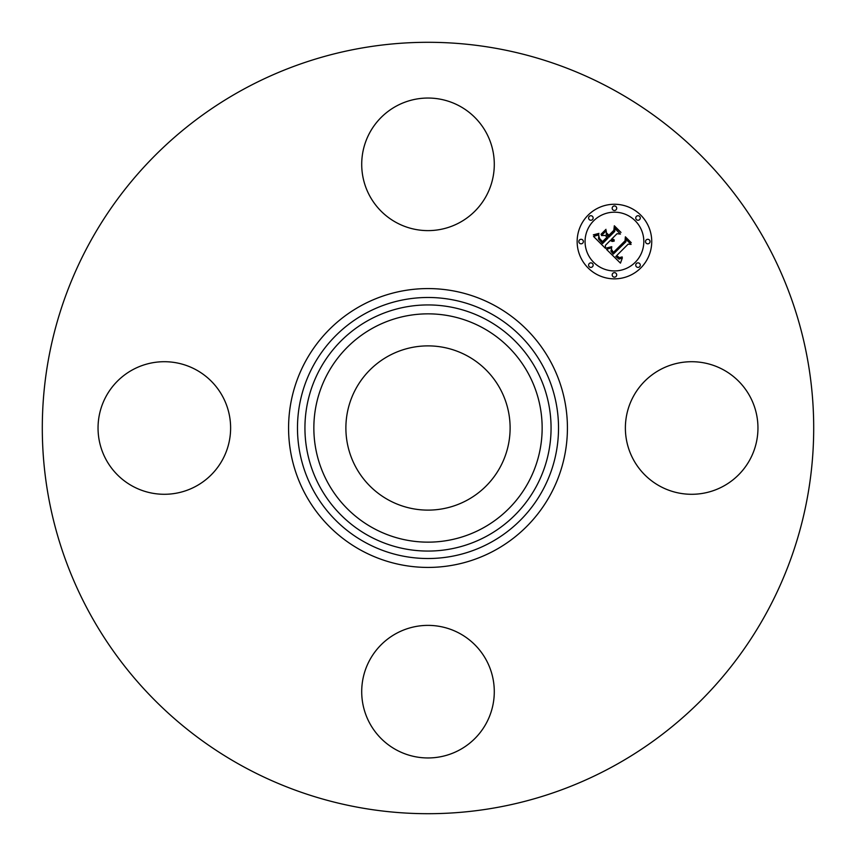 <?xml version="1.0" encoding="UTF-8"?>
<svg xmlns="http://www.w3.org/2000/svg" width="856" height="856" viewBox="0 0 856 856"><rect width="100%" height="100%" fill="white"/><g stroke="black" fill="none" stroke-linecap="round" stroke-linejoin="round"><path stroke-width="1.28" d="M633.494 396.221A66.297 66.297 0 0 1 723.448 369.824A66.297 66.297 0 0 1 749.845 459.779A66.297 66.297 0 0 1 659.88 486.176A66.297 66.297 0 0 1 633.494 396.221M243.083 766.484A385.703 385.703 0 0 1 89.516 243.083A385.703 385.703 0 0 1 612.917 89.516A385.703 385.703 0 0 1 766.484 612.917A385.703 385.703 0 0 1 243.083 766.484M467.365 355.935A82.112 82.112 0 0 1 500.065 467.365A82.112 82.112 0 0 1 388.635 500.065A82.112 82.112 0 0 1 355.935 388.635A82.112 82.112 0 0 1 467.365 355.935M396.221 222.506A66.297 66.297 0 0 1 369.824 132.552A66.297 66.297 0 0 1 459.779 106.155A66.297 66.297 0 0 1 486.176 196.12A66.297 66.297 0 0 1 396.221 222.506M222.506 459.779A66.297 66.297 0 0 1 132.552 486.176A66.297 66.297 0 0 1 106.155 396.221A66.297 66.297 0 0 1 196.12 369.824A66.297 66.297 0 0 1 222.506 459.779M459.779 633.494A66.297 66.297 0 0 1 486.176 723.448A66.297 66.297 0 0 1 396.221 749.845A66.297 66.297 0 0 1 369.824 659.88A66.297 66.297 0 0 1 459.779 633.494M640.812 267.928A37.29 37.29 0 0 1 588.072 267.928A37.29 37.29 0 0 1 588.072 215.188A37.29 37.29 0 0 1 640.812 215.188A37.29 37.29 0 0 1 640.812 267.928M593.668 220.784A29.382 29.382 0 0 1 635.216 220.784A29.382 29.382 0 0 1 635.216 262.332A29.382 29.382 0 0 1 593.668 262.332A29.382 29.382 0 0 1 593.668 220.784M606.54 249.438L611.708 247.619L610.927 251.193L613.292 254.114L625.929 241.767L625.822 239.145L631.086 244.42L628.122 244.153L616.662 255.612L619.423 257.645L622.162 256.918L619.359 258.084L616.491 256.04L615.796 256.479L619.081 259.133L622.365 257.891L620.461 263.134L606.54 249.438M606.54 247.983L611.773 246.699L607.846 248.229L606.54 247.983M611.419 249.267L613.442 252.381L625.041 240.814L625.372 236.812L631.257 242.697L625.693 237.754L625.479 241.06L613.474 253.066L611.494 250.829L611.419 249.267M605.481 248.379L593.518 236.417L598.868 234.854L598.515 238.888L602.581 243.564L607.974 238.171L607.268 237.465L602.506 242.227L599.468 239.059L598.89 236.256L599.617 238.578L602.538 241.627L606.979 237.176L605.245 235.443L601.447 235.539L606.283 230.713L606.305 234.565L608.937 237.198L614.747 231.398L614.769 228.424L620.429 234.084L617.048 233.699L612.093 238.653L614.298 240.001L611.783 238.963L611.248 239.509L614.191 241.125L612.211 241.446L610.275 240.472L605.417 245.34L605.481 248.379M593.347 234.844L598.954 233.388L596.493 234.844L593.347 234.844M601.008 234.298L605.995 229.322L601.008 234.298M606.551 232.886L608.916 235.24L613.848 230.318L614.33 225.77L621.007 232.447L614.672 226.733L614.276 230.457L608.894 235.839L606.551 232.886M589.27 263.53A2.258 2.258 0 0 1 592.47 263.53A2.258 2.258 0 0 1 592.47 266.73A2.258 2.258 0 0 1 589.27 266.73A2.258 2.258 0 0 1 589.27 263.53M589.27 216.386A2.258 2.258 0 0 1 592.47 216.386A2.258 2.258 0 0 1 592.47 219.585A2.258 2.258 0 0 1 589.27 219.585A2.258 2.258 0 0 1 589.27 216.386M579.512 239.958A2.258 2.258 0 0 1 582.701 239.958A2.258 2.258 0 0 1 582.701 243.158A2.258 2.258 0 0 1 579.512 243.158A2.258 2.258 0 0 1 579.512 239.958M636.415 216.386A2.258 2.258 0 0 1 639.614 216.386A2.258 2.258 0 0 1 639.614 219.585A2.258 2.258 0 0 1 636.415 219.585A2.258 2.258 0 0 1 636.415 216.386M612.843 206.628A2.258 2.258 0 0 1 616.042 206.628A2.258 2.258 0 0 1 616.042 209.827A2.258 2.258 0 0 1 612.843 209.827A2.258 2.258 0 0 1 612.843 206.628M639.614 266.73A2.258 2.258 0 0 1 636.415 266.73A2.258 2.258 0 0 1 636.415 263.53A2.258 2.258 0 0 1 639.614 263.53A2.258 2.258 0 0 1 639.614 266.73M616.042 276.488A2.258 2.258 0 0 1 612.843 276.488A2.258 2.258 0 0 1 612.843 273.299A2.258 2.258 0 0 1 616.042 273.299A2.258 2.258 0 0 1 616.042 276.488M649.372 243.158A2.258 2.258 0 0 1 646.173 243.158A2.258 2.258 0 0 1 646.173 239.958A2.258 2.258 0 0 1 649.372 239.958A2.258 2.258 0 0 1 649.372 243.158M373.27 528.173A114.148 114.148 0 0 1 327.827 373.27A114.148 114.148 0 0 1 482.731 327.827A114.148 114.148 0 0 1 528.173 482.731A114.148 114.148 0 0 1 373.27 528.173M487 320.005A123.05 123.05 0 0 1 535.995 487A123.05 123.05 0 0 1 369 535.995A123.05 123.05 0 0 1 320.005 369A123.05 123.05 0 0 1 487 320.005M490.574 313.457A130.519 130.519 0 0 1 542.543 490.574A130.519 130.519 0 0 1 365.426 542.543A130.519 130.519 0 0 1 313.457 365.426A130.519 130.519 0 0 1 490.574 313.457M494.843 305.645A139.421 139.421 0 0 1 550.355 494.843A139.421 139.421 0 0 1 361.157 550.355A139.421 139.421 0 0 1 305.645 361.157A139.421 139.421 0 0 1 494.843 305.645"/></g></svg>
